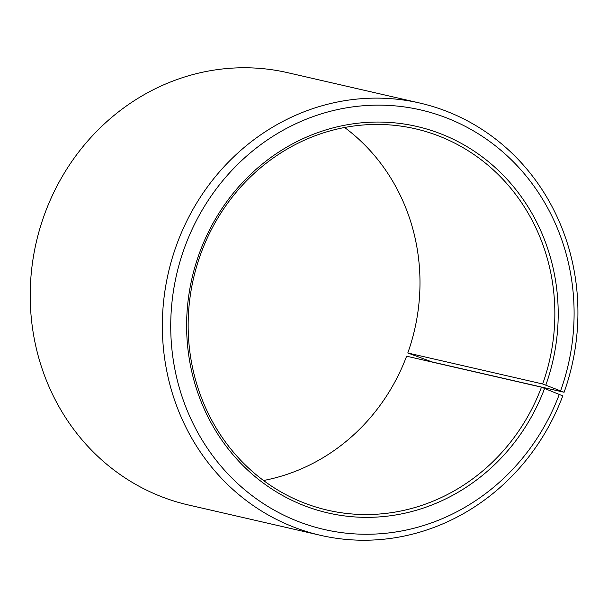<?xml version="1.0" encoding="UTF-8"?>
<svg xmlns="http://www.w3.org/2000/svg" width="608" height="608" viewBox="0 0 608 608"><rect width="100%" height="100%" fill="white"/><g stroke="black" fill="none" stroke-linecap="round" stroke-linejoin="round"><path stroke-width="0.91" d="M263.522 480.502A195.677 182.681 -77.1 0 0 406.608 356.197L541.477 387.174A195.677 182.681 -77.1 0 1 327.689 510.203A195.677 182.681 -77.1 0 1 201.529 251.803A195.677 182.681 -77.1 0 1 415.317 128.782A195.677 182.681 -77.1 0 1 542.655 383.975L564.102 392.259L431.969 361.904L407.786 352.99L542.655 383.975M344.614 127.498A195.677 182.681 -77.1 0 1 407.786 352.99M541.477 387.174L562.772 395.884A221.768 207.039 -77.1 0 1 320.484 535.321L188.351 504.959A221.768 207.039 -77.1 0 1 45.364 212.116A221.768 207.039 -77.1 0 1 287.652 72.679L419.786 103.041A221.768 207.039 -77.1 0 1 564.102 392.259M320.484 535.321A221.768 207.039 -77.1 0 1 177.498 242.47A221.768 207.039 -77.1 0 1 419.786 103.041M559.39 394.151A215.247 200.952 -77.1 0 1 296.78 520.919A215.247 200.952 -77.1 0 1 185.44 245.244A215.247 200.952 -77.1 0 1 446.416 117.838A215.247 200.952 -77.1 0 1 560.682 390.632M544.654 388.292A198.292 185.121 -77.1 0 1 302.738 505.066A198.292 185.121 -77.1 0 1 200.169 251.112A198.292 185.121 -77.1 0 1 440.58 133.745A198.292 185.121 -77.1 0 1 545.847 385.039"/></g></svg>
